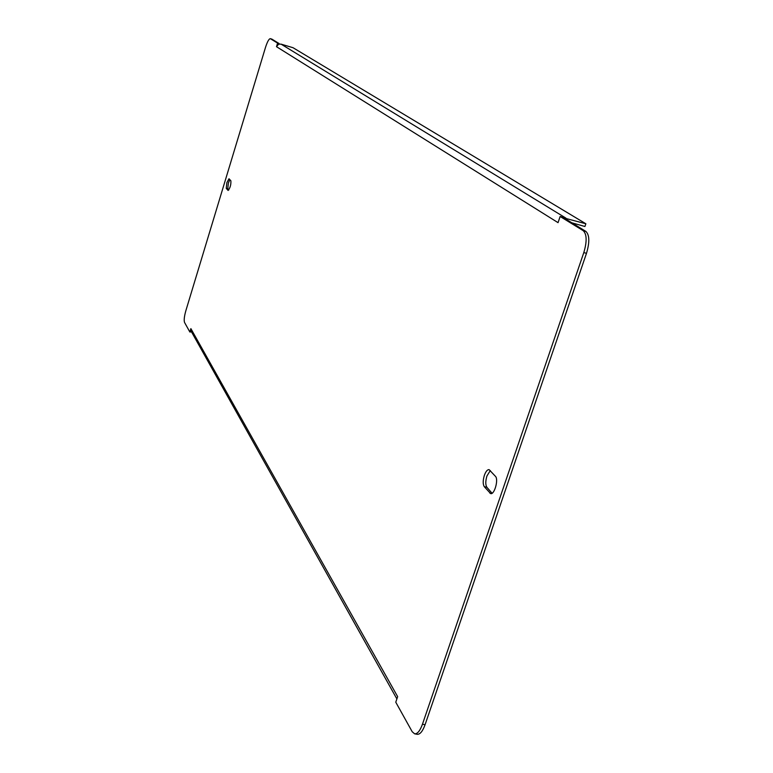 <?xml version="1.0" encoding="UTF-8"?>
<svg xmlns="http://www.w3.org/2000/svg" width="773" height="773" viewBox="0 0 773 773"><rect width="100%" height="100%" fill="white"/><g stroke="black" fill="none" stroke-linecap="round" stroke-linejoin="round"><path stroke-width="1.16" d="M226.856 182.65L226.267 188.37L228.103 190.438C230.18 187.965 231.098 184.747 230.866 180.776L229.011 178.766L226.856 182.65M229.861 179.645L228.364 183.066L227.774 188.786L228.789 189.955M484.371 475.327C482.845 480.497 482.816 484.285 484.285 486.69L490.642 493.589C494.411 494.971 498.759 479.405 495.464 476.352L489.096 469.636C487.386 469.511 485.811 471.414 484.371 475.327M490.295 470.573L486.961 475.936C485.425 481.106 485.405 484.893 486.884 487.29L492.063 493.261M560.125 216.488L558.048 222.653L276.492 46.689L277.584 43.104L270.318 38.66C268.946 38.814 267.361 41.674 265.554 47.24L185.868 310.649C184.264 316.37 183.819 320.293 184.534 322.428L189.858 332.013L190.883 328.631L397.651 696.647L395.776 702.203L412.202 731.731L414.618 733.819C417.439 734.012 420.048 730.814 422.454 724.233L583.808 252.587C587.084 241.514 586.881 234.2 583.2 230.654L560.125 216.488L562.715 217.223L585.866 231.398C589.557 234.953 589.76 242.268 586.485 253.331L583.808 252.587M276.492 46.689L279.14 43.568L277.584 43.104M189.858 332.013L191.53 331.917M396.887 698.927L191.173 331.279L190.883 328.631M271.719 39.094L270.434 38.718M279.14 43.568L271.961 39.172M422.454 724.233L425.073 724.726L586.485 253.331M425.073 724.726C422.667 731.306 420.058 734.495 417.227 734.311L414.618 733.819M278.956 44.167L281.072 44.138L293.054 47.723L585.866 223.774L563.884 217.938M585.866 223.774L584.929 226.499L571.798 222.788M227.774 188.786L226.267 188.37M486.884 487.29L484.285 486.69M583.2 230.654L585.866 231.398M565.942 218.131L281.072 44.138M491.667 493.474L489.773 493.029M271.845 39.114L270.318 38.66"/></g></svg>
